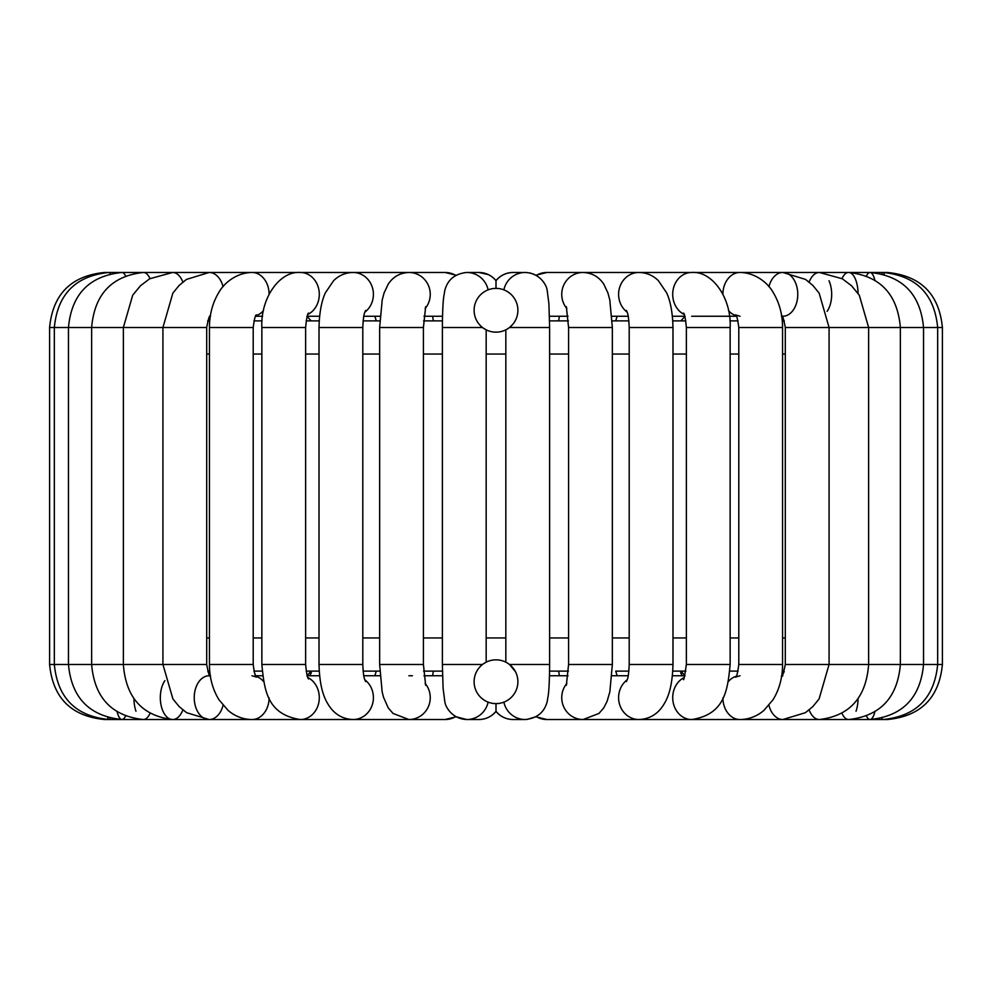 <?xml version="1.0" encoding="UTF-8"?>
<svg xmlns="http://www.w3.org/2000/svg" width="992" height="992" viewBox="0 0 992 992"><rect width="100%" height="100%" fill="white"/><g stroke="black" fill="none" stroke-linecap="round" stroke-linejoin="round"><path stroke-width="1.49" d="M484.89 700.575L482.075 698.616M507.296 662.978L509.479 664.479A21.886 21.886 0 0 0 474.114 681.727A21.886 21.886 0 0 0 505.598 701.394A21.886 21.886 0 0 0 509.479 664.479L515.431 671.634M483.488 663.772L486.167 662.172L486.167 329.828L483.488 328.228M512.74 324.384L509.479 327.521A21.886 21.886 0 0 1 474.114 310.273A21.886 21.886 0 0 1 505.598 290.606A21.886 21.886 0 0 1 509.479 327.521L507.445 328.935M507.11 291.425L509.925 293.384M484.034 328.6L484.704 329.022M207.7 320.887L209.721 320.887L207.7 320.887M253.94 320.887L262.111 320.887L253.94 320.887M729.889 320.887L738.06 320.887L729.889 320.887M782.279 320.887L784.3 320.887L782.279 320.887L781.77 316.25M685.075 316.25L680.859 320.9L685.856 320.887L672.787 320.887L680.834 320.887M628.878 320.887L612.225 320.887L615.747 320.887L617.123 316.25M568.404 320.887L549.568 320.887M432.624 316.25L433.343 320.887L442.432 320.887L423.596 320.887M379.775 320.887L363.122 320.887L376.253 320.887L374.877 316.25M319.213 320.887L306.144 320.887L311.141 320.887L306.925 316.25M207.886 671.658L209.721 671.113M255.614 675.75L262.582 675.75L255.614 675.75L253.94 671.113L262.111 671.113M306.925 675.75L311.141 671.1L306.144 671.113L319.213 671.113L311.166 671.113M374.877 675.75L376.253 671.113L363.122 671.113L379.775 671.113M423.596 671.113L442.432 671.113M549.568 671.113L568.404 671.113M615.747 671.113L628.878 671.113L615.747 671.113L617.123 675.75M680.834 671.113L672.787 671.113L685.856 671.113L680.859 671.113L685.075 675.75M729.889 671.113L738.06 671.113M782.279 671.113L784.201 671.398M559.376 316.25L558.657 320.887M433.343 671.113L432.624 675.75M496 703.613L496 711.45C491.586 716.646 485.894 719.349 478.9 719.535A21.886 21.824 -90 0 0 496 711.252A21.886 21.824 90 0 0 513.1 719.535L525.239 719.535A21.886 21.824 90 0 1 503.886 702.138M488.436 274.635L478.9 272.465C485.621 272.527 491.325 275.23 496 280.55L496 288.387M558.657 671.113L559.376 675.75M680.661 672.663L682.211 675.75M311.339 672.663L309.789 675.75M482.521 327.521L442.382 327.521L442.382 664.479L443.077 688.126L444.825 701.642C445.21 706.292 451.645 718.878 466.761 719.535A21.886 21.824 -90 0 0 488.114 702.138M442.382 664.479L482.521 664.479M509.479 327.521L549.618 327.521L549.618 664.479C549.494 685.088 548.564 693.061 548.378 694.412L547.212 701.456C544.472 712.244 537.156 718.27 525.239 719.535M509.479 664.479L549.618 664.479M442.382 327.521C442.506 306.912 443.436 298.939 443.622 297.588L444.788 290.544C447.528 279.756 454.844 273.73 466.761 272.465A21.886 21.824 90 0 1 488.114 289.862M503.886 289.862A21.886 21.824 -90 0 1 525.239 272.465C540.355 273.122 546.79 285.708 547.175 290.358L548.923 303.874L549.618 327.521M206.696 354.057L209.436 354.057M253.208 354.057L261.851 354.057M305.635 354.057L319.015 354.057M362.799 354.057L379.651 354.057M423.423 354.057L442.382 354.057M486.167 354.057L505.833 354.057M549.618 354.057L568.577 354.057M612.349 354.057L629.201 354.057M672.985 354.057L686.365 354.057M730.149 354.057L738.792 354.057M782.564 354.057L785.304 354.057M785.304 637.943L782.564 637.943M738.792 637.943L730.149 637.943M686.365 637.943L672.985 637.943M629.201 637.943L612.349 637.943M568.577 637.943L549.618 637.943M505.833 637.943L486.167 637.943M442.382 637.943L423.423 637.943M379.651 637.943L362.799 637.943M319.015 637.943L305.635 637.943M261.851 637.943L253.208 637.943M209.436 637.943L206.696 637.943M455.75 275.404A21.886 21.34 90 0 0 445.073 272.465L109.021 272.465A21.886 3.261 90 0 1 110.162 273.842M104.656 719.361L104.656 719.535C71.213 716.274 52.861 697.922 49.6 664.479L54.337 664.479L54.337 327.521C57.561 294.103 75.789 275.751 109.021 272.465L104.656 272.465C71.213 275.739 52.861 294.091 49.6 327.521L206.696 327.521C208.382 318.395 209.684 314.538 210.602 315.927M107.657 717.514A21.886 3.261 -90 0 0 109.021 719.535A21.886 3.261 -90 0 0 110.162 718.158M117.155 711.946A21.886 6.448 -90 0 0 122.041 719.535L109.021 719.535C75.789 716.249 57.561 697.897 54.337 664.479L206.696 664.479C208.382 673.605 209.684 677.462 210.602 676.073L209.126 675.75A21.886 14.892 -90 0 0 194.234 697.649A21.886 14.892 -90 0 0 209.126 719.535A21.886 14.892 -90 0 0 220.782 711.252A21.886 14.892 -90 0 0 223.051 705.349M125.488 275.863A21.886 6.448 90 0 0 122.041 272.465L122.041 272.465C89.404 275.813 71.548 294.165 68.46 327.521L68.46 664.479C71.548 697.835 89.404 716.187 122.041 719.535A21.886 6.448 -90 0 0 125.488 716.137M104.656 719.535L143.406 719.535A21.886 9.498 -90 0 0 149.99 713.409M133.92 698.616A21.886 9.498 -90 0 0 135.966 711.252M164.908 680.611A21.886 12.326 -90 0 0 161.026 704.94A21.886 12.326 -90 0 0 172.658 719.535L143.406 719.535C111.749 716.063 94.488 697.723 91.636 664.479L91.636 327.521C94.488 294.277 111.749 275.937 143.406 272.465A21.886 9.498 90 0 1 149.99 278.591M307.917 677.586A21.886 18.96 -90 0 1 315.183 711.252A21.886 18.96 -90 0 1 300.328 719.535L172.658 719.535A21.886 12.326 -90 0 0 182.317 711.252A21.886 12.326 -90 0 0 182.85 709.937M172.658 719.535C142.278 715.902 125.848 697.55 123.368 664.479L123.368 327.521L132.705 295.182L140.455 285.758L149.643 278.789L172.658 272.465A21.886 12.326 90 0 1 182.85 282.063M209.126 719.535L186.583 712.678L179.118 706.552L172.906 698.914L162.924 664.479L162.924 327.521L172.844 293.186L179.019 285.547L186.446 279.422L209.126 272.465A21.886 14.892 90 0 1 223.051 286.651M353.326 719.535L252.005 719.535A21.886 17.112 -90 0 0 265.41 711.252A21.886 17.112 -90 0 0 269.117 697.897M263.55 681.492A21.886 17.112 -90 0 0 255.948 676.346M256.544 314.861C255.477 314.514 254.361 318.73 253.208 327.521L209.436 327.521C209.473 314.402 212.623 302.659 218.922 292.305C222.654 285.262 234.633 272.738 252.005 272.465A21.886 17.112 90 0 1 265.41 280.748A21.886 17.112 90 0 1 269.117 294.103M263.55 310.508A21.886 17.112 90 0 1 255.948 315.654M252.005 719.535C243.102 719.411 235.141 716.385 228.123 710.446L218.972 699.769C212.648 689.403 209.473 677.635 209.436 664.479L253.208 664.479C254.361 673.27 255.477 677.486 256.544 677.139L252.005 675.75M308.636 313.063C307.532 313.385 306.528 318.196 305.635 327.521L261.851 327.521C260.425 298.443 279.496 270.804 300.328 272.465A21.886 18.96 90 0 1 315.183 280.748A21.886 18.96 90 0 1 307.917 314.414M300.328 719.535C266.823 714.414 264.356 689.663 261.851 664.479L305.635 664.479C306.528 673.804 307.532 678.615 308.636 678.937M412.399 719.535L353.028 719.535A21.886 20.373 -90 0 0 372.446 704.283A21.886 20.373 -90 0 0 364.796 679.78M365.502 310.434C364.982 312.815 363.518 311.761 362.799 327.521L319.015 327.521C319.449 306.565 323.826 295.951 325.475 292.677L333.659 280.624C339.103 275.342 345.551 272.614 353.028 272.465A21.886 20.373 90 0 1 372.446 287.717A21.886 20.373 90 0 1 364.796 312.22M353.028 719.535C342.872 719.088 334.899 714.525 329.084 705.833C324.223 698.566 319.66 687.791 319.015 664.479L362.799 664.479C363.518 680.239 364.982 679.185 365.502 681.566M496 711.45C500.414 716.646 506.106 719.349 513.1 719.535C506.106 719.349 500.414 716.646 496 711.45C491.586 716.646 485.894 719.349 478.9 719.535L466.761 719.535L456.109 716.794L445.073 719.535L408.915 719.535A21.886 21.34 -90 0 0 425.109 683.389M425.655 306.664L423.423 327.521L379.651 327.521L379.651 664.479L382.156 691.883L383.495 697.19L388.194 707.817L393.03 713.446L408.915 719.535L445.073 719.535A21.886 21.34 -90 0 0 455.75 716.596M379.651 327.521L382.205 299.931L384.102 292.888L388.244 284.109C393.142 276.731 400.036 272.85 408.915 272.465A21.886 21.34 90 0 1 425.109 308.611M379.651 664.479L423.423 664.479L425.655 685.336M466.761 272.465L478.9 272.465A21.886 21.824 90 0 1 496 280.748A21.886 21.824 -90 0 1 513.1 272.465L526.727 272.515M536.25 716.596A21.886 21.34 90 0 0 546.927 719.535L583.085 719.535L598.97 713.446L603.806 707.817L607.042 701.48L609.844 691.883L612.349 664.479L568.577 664.479L566.345 685.336M566.891 683.389A21.886 21.34 90 0 0 583.085 719.535L546.927 719.535L535.891 716.794L546.902 719.535M536.25 275.404A21.886 21.34 -90 0 1 546.927 272.465L782.874 272.465A21.886 14.892 -90 0 1 797.766 294.351A21.886 14.892 -90 0 1 782.874 316.25L781.398 315.927C782.316 314.538 783.618 318.395 785.304 327.521L942.4 327.521C939.139 294.091 920.787 275.739 887.344 272.465L887.344 272.639M566.891 308.611A21.886 21.34 -90 0 1 583.085 272.465C591.964 272.85 598.858 276.731 603.756 284.109L607.898 292.888L609.795 299.931L612.349 327.521L612.349 664.479M566.345 306.664L568.577 327.521L612.349 327.521M627.204 679.78A21.886 20.373 90 0 0 619.554 704.283A21.886 20.373 90 0 0 638.972 719.535L583.085 719.535M627.204 312.22A21.886 20.373 -90 0 1 623.013 280.748A21.886 20.373 -90 0 1 638.972 272.465C646.449 272.614 652.897 275.342 658.341 280.624L666.525 292.677C668.174 295.951 672.551 306.565 672.985 327.521L672.985 664.479L629.201 664.479C628.444 680.524 627.043 679.074 626.498 681.566M626.498 310.434C627.018 312.815 628.482 311.761 629.201 327.521L672.985 327.521M684.083 677.586A21.886 18.96 90 0 0 673.122 702.125A21.886 18.96 90 0 0 691.672 719.535L610.415 719.535M684.083 314.414A21.886 18.96 -90 0 1 676.817 280.748A21.886 18.96 -90 0 1 691.672 272.465C712.504 270.804 731.575 298.443 730.149 327.521L730.149 664.479L686.365 664.479C684.542 676.842 683.538 681.665 683.364 678.937M683.364 313.063C684.468 313.385 685.472 318.196 686.365 327.521L730.149 327.521M736.052 676.346A21.886 17.112 90 0 0 728.45 681.492M722.883 697.897A21.886 17.112 90 0 0 739.995 719.535L638.972 719.535C649.128 719.088 657.101 714.525 662.916 705.833C667.777 698.566 672.34 687.791 672.985 664.479M736.052 315.654A21.886 17.112 -90 0 1 728.45 310.508M722.883 294.103A21.886 17.112 -90 0 1 739.995 272.465C757.367 272.738 769.346 285.262 773.078 292.305C779.377 302.659 782.527 314.402 782.564 327.521L782.564 664.479L738.792 664.479C737.651 673.246 736.548 677.462 735.456 677.139L739.995 675.75M739.995 316.25L735.456 314.861C736.523 314.514 737.639 318.73 738.792 327.521L782.564 327.521M768.949 705.349A21.886 14.892 90 0 0 771.218 711.252A21.886 14.892 90 0 0 782.874 719.535L739.995 719.535C748.898 719.411 756.859 716.385 763.877 710.446L773.028 699.769C779.352 689.403 782.527 677.635 782.564 664.479M768.949 286.651A21.886 14.892 -90 0 1 771.218 280.748A21.886 14.892 -90 0 1 782.874 272.465L848.594 272.465A21.886 9.498 -90 0 1 858.08 293.384M782.874 675.75L781.398 676.073C781.87 678.292 783.159 674.424 785.304 664.479L942.4 664.479C939.139 697.922 920.787 716.274 887.344 719.535L782.874 719.535L805.417 712.678L812.882 706.552L819.094 698.914L829.076 664.479L829.076 327.521L819.156 293.186L812.981 285.547L805.554 279.422L782.874 272.465M809.15 709.937A21.886 12.326 90 0 0 819.342 719.535C849.722 715.902 866.152 697.55 868.632 664.479L868.632 327.521L859.295 295.182L851.545 285.758L842.357 278.789L819.342 272.465A21.886 12.326 -90 0 0 809.15 282.063M829.002 280.748A21.886 12.326 -90 0 1 827.092 311.389M856.034 711.252A21.886 9.498 90 0 0 858.08 698.616M842.01 713.409A21.886 9.498 90 0 0 848.594 719.535L869.959 719.535A21.886 6.448 90 0 0 874.845 711.946M842.01 278.591A21.886 9.498 -90 0 1 848.594 272.465L869.959 272.465A21.886 6.448 -90 0 1 874.845 280.054M866.512 716.137A21.886 6.448 90 0 0 869.959 719.535C902.596 716.187 920.452 697.835 923.54 664.479L923.54 327.521C920.452 294.165 902.596 275.813 869.959 272.465L882.979 272.465A21.886 3.261 -90 0 1 884.343 274.486M866.512 275.863A21.886 6.448 -90 0 1 869.959 272.465L869.959 272.465M881.838 718.158A21.886 3.261 90 0 0 882.979 719.535L848.594 719.535C880.251 716.063 897.512 697.723 900.364 664.479L900.364 327.521C897.512 294.277 880.251 275.937 848.594 272.465L848.594 272.465M881.838 273.842A21.886 3.261 -90 0 1 882.979 272.465L887.344 272.465M505.833 329.828L505.833 662.172M206.696 327.521L206.696 664.479M262.582 316.25L255.614 316.25M209.436 327.521L209.436 664.479M253.208 327.521L253.208 664.479M307.235 675.75L319.598 675.75M319.598 316.25L307.235 316.25M261.851 327.521L261.851 664.479M305.635 327.521L305.635 664.479M363.791 675.75L380.023 675.75M408.915 675.75L412.399 675.75M380.023 316.25L363.791 316.25M319.015 327.521L319.015 664.479M362.799 327.521L362.799 664.479M423.956 675.75L442.531 675.75M445.073 272.465L456.109 275.206M442.531 316.25L423.956 316.25M423.423 327.521L423.423 664.479M496 280.55C500.414 275.354 506.106 272.651 513.1 272.465C506.379 272.527 500.675 275.23 496 280.55M568.044 675.75L549.469 675.75M535.891 275.206L546.927 272.465M549.469 316.25L568.044 316.25M568.577 327.521L568.577 664.479M628.209 675.75L611.977 675.75M611.977 316.25L628.209 316.25M629.201 327.521L629.201 664.479M684.765 675.75L672.402 675.75M672.402 316.25L684.765 316.25M691.672 719.535C725.177 714.414 727.644 689.663 730.149 664.479M686.365 327.521L686.365 664.479M691.672 316.25L736.386 316.25M738.792 327.521L738.792 664.479M785.304 327.521L785.304 664.479M882.979 719.535C916.211 716.249 934.439 697.897 937.663 664.479L937.663 327.521C934.439 294.103 916.211 275.751 882.979 272.465L882.979 272.465M942.4 327.521L942.4 664.479M784.027 671.906L783.506 673.134M782.8 674.411L782.142 675.341M722.288 719.535L638.674 719.535M534.477 274.486L530.063 272.998M526.876 719.473L535.891 716.794M209.721 320.887L210.292 316.25M49.6 327.521L49.6 664.479"/></g></svg>
